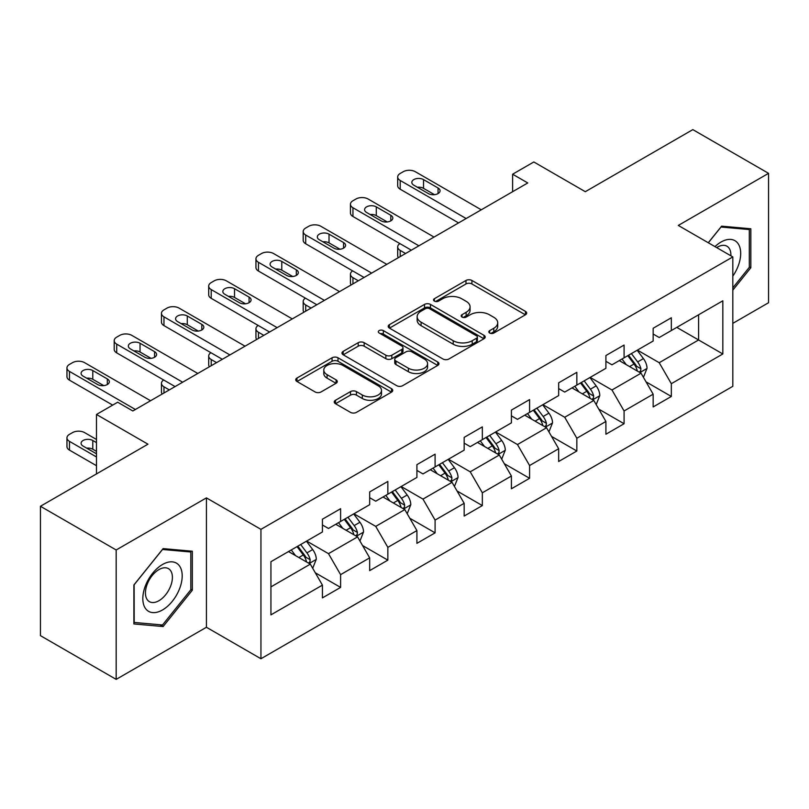 <?xml version="1.0" encoding="UTF-8"?>
<svg xmlns="http://www.w3.org/2000/svg" width="809" height="809" viewBox="0 0 809 809"><rect width="100%" height="100%" fill="white"/><g stroke="black" fill="none" stroke-linecap="round" stroke-linejoin="round"><path stroke-width="1.21" d="M489.688 333.035A2.943 1.699 0 0 0 493.854 333.035L525.446 314.792A4.207 2.427 0 0 0 526.669 313.083A4.207 2.427 0 0 0 525.446 311.364L471.93 280.47A4.207 2.427 0 0 0 465.984 280.47L434.393 298.703A2.943 1.699 0 0 0 433.533 299.906A2.943 1.699 0 0 0 434.393 301.11A2.943 1.699 0 0 0 438.559 301.11L442.644 298.743A13.45 7.766 0 0 1 461.676 298.743L466.136 301.322A13.45 7.766 0 0 1 470.069 306.813A13.45 7.766 0 0 1 466.136 312.304L462.04 314.671A2.943 1.699 0 0 0 461.181 315.864A2.943 1.699 0 0 0 462.04 317.067A2.943 1.699 0 0 0 466.206 317.067L470.292 314.711A13.45 7.766 0 0 1 489.324 314.711L493.783 317.28A13.45 7.766 0 0 1 497.717 322.781A13.45 7.766 0 0 1 493.783 328.272L489.688 330.628A2.943 1.699 0 0 0 488.828 331.832A2.943 1.699 0 0 0 489.688 333.035L489.688 330.628M335.472 400.273A4.207 2.427 0 0 0 334.238 401.992A4.207 2.427 0 0 0 335.472 403.701L350.489 412.368A4.207 2.427 0 0 0 356.435 412.368L391.516 392.122A4.207 2.427 0 0 0 392.739 390.403A4.207 2.427 0 0 0 391.516 388.684L338 357.79A4.207 2.427 0 0 0 332.054 357.79L296.974 378.046A4.207 2.427 0 0 0 295.74 379.765A4.207 2.427 0 0 0 296.974 381.474L315.106 391.95A4.207 2.427 0 0 0 321.052 391.95L336.069 383.274A4.207 2.427 0 0 0 337.302 381.565A4.207 2.427 0 0 0 336.069 379.846L327.079 374.658A11.245 6.492 0 0 1 323.782 370.067A11.245 6.492 0 0 1 330.719 364.06A11.245 6.492 0 0 1 342.976 365.476L378.207 385.812A11.245 6.492 0 0 1 381.504 390.403A11.245 6.492 0 0 1 374.557 396.4A11.245 6.492 0 0 1 362.301 394.994L356.435 391.607A4.207 2.427 0 0 0 350.489 391.607L335.472 400.273L335.472 403.701M732.812 323.367L768.55 302.728L768.55 173.338L692.828 129.622L585.311 191.693L533.829 161.972L512.623 174.208L527.771 182.955L132.828 410.972L117.679 402.225L96.483 414.471L96.483 473.922M116.172 549.978L116.172 679.378L206.426 627.268L206.426 497.879L116.172 549.978L40.45 506.272L147.966 444.192L96.483 414.471M206.426 497.879L260.943 529.349L732.812 256.918L732.812 386.318L260.943 658.748L260.943 529.349M768.55 173.338L678.296 225.438L732.812 256.918M442.948 358.994A4.207 2.427 0 0 0 448.894 358.994L483.964 338.738A4.207 2.427 0 0 0 485.198 337.019A4.207 2.427 0 0 0 483.964 335.31L430.459 304.406A4.207 2.427 0 0 0 424.513 304.406L389.432 324.662A4.207 2.427 0 0 0 388.199 326.381A4.207 2.427 0 0 0 389.432 328.1L442.948 358.994M380.351 333.672A2.943 1.699 0 0 1 383.335 334.087L383.335 330.588L437.74 361.997A4.207 2.427 0 0 1 438.974 363.716A4.207 2.427 0 0 1 437.74 365.425L402.66 385.681A4.207 2.427 0 0 1 396.713 385.681L343.208 354.787L343.208 351.359A4.207 2.427 0 0 0 341.974 353.068A4.207 2.427 0 0 0 343.208 354.787M343.208 351.359L358.215 342.682A4.207 2.427 0 0 1 364.161 342.682L385.863 355.212A4.207 2.427 0 0 0 391.809 355.212L401.77 349.468A4.207 2.427 0 0 0 403.003 347.749A4.207 2.427 0 0 0 401.77 346.03L379.178 332.984A2.943 1.699 0 0 1 378.309 331.791A2.943 1.699 0 0 1 380.129 330.214A2.943 1.699 0 0 1 383.335 330.588M116.172 679.378L40.45 635.662L40.45 506.272M315.308 572.802L340.599 587.405L340.599 574.643L369.673 557.856L369.673 570.618L387.845 560.131L387.845 547.359L416.918 530.573L416.918 543.345L435.09 532.848L435.09 520.086L464.164 503.299L464.164 516.061L482.336 505.574L482.336 492.802L511.409 476.016L511.409 488.788L529.582 478.291L529.582 465.529L558.665 448.742L558.665 461.504L576.837 451.017L576.837 438.245L605.911 421.459L605.911 434.231L624.083 423.734L624.083 410.972L653.156 394.185L653.156 406.947L671.328 396.461L671.328 383.688L722.821 353.968L722.821 300.806L698.592 314.792L698.592 339.972L722.821 353.968M340.599 587.405L322.427 597.891L322.427 585.129L270.934 614.86L270.934 561.699L322.427 531.968L322.427 519.206L340.599 508.719L340.599 521.481L369.673 504.695L369.673 491.933L387.845 481.436L387.845 494.208L416.918 477.421L416.918 464.649L435.09 454.162L435.09 466.924L464.164 450.138L464.164 437.376L482.336 426.879L482.336 439.651L511.409 422.864L511.409 410.092L529.582 399.606L529.582 412.368L558.665 395.581L558.665 382.819L576.837 372.322L576.837 385.094L605.911 368.307L605.911 355.535L624.083 345.049L624.083 357.811L653.156 341.024L653.156 328.262L671.328 317.765L671.328 330.537L722.821 300.806M335.745 524.283L357.558 536.873L328.484 553.659L306.672 541.069M322.427 524.98L328.484 528.479L340.599 521.481M328.484 553.659L340.599 574.643M357.558 536.873L369.673 557.856M383.001 496.999L404.803 509.589L375.73 526.376L353.917 513.786M369.673 497.697L375.73 501.196L387.845 494.208M375.73 526.376L387.845 547.359M404.803 509.589L416.918 530.573M430.246 469.726L452.049 482.316L422.976 499.102L401.173 486.512M416.918 470.423L422.976 473.922L435.09 466.924M422.976 499.102L435.09 520.086M452.049 482.316L464.164 503.299M477.492 442.442L499.295 455.032L470.221 471.819L448.419 459.229M464.164 443.14L470.221 446.639L482.336 439.651M470.221 471.819L482.336 492.802M499.295 455.032L511.409 476.016M524.738 415.169L546.55 427.759L517.467 444.546L495.664 431.955M511.409 415.866L517.467 419.365L529.582 412.368M517.467 444.546L529.582 465.529M546.55 427.759L558.665 448.742M571.983 387.885L593.796 400.475L564.722 417.262L542.91 404.672M558.665 388.583L564.722 392.082L576.837 385.094M564.722 417.262L576.837 438.245M593.796 400.475L605.911 421.459M619.239 360.612L641.041 373.202L611.968 389.989L590.155 377.398M605.911 361.31L611.968 364.808L624.083 357.811M611.968 389.989L624.083 410.972M641.041 373.202L653.156 394.185M676.779 327.382L698.592 339.972L659.214 362.705L637.411 350.115M653.156 334.026L659.214 337.525L671.328 330.537M659.214 362.705L671.328 383.688M206.426 627.268L260.943 658.748M512.623 174.208L512.623 191.693M270.934 586.879L310.312 564.146L288.5 551.556M310.312 564.146L322.427 585.129M646.037 381.858L671.328 396.461M598.791 409.132L624.083 423.734M551.546 436.415L576.837 451.017M504.3 463.688L529.582 478.291M457.045 490.972L482.336 505.574M409.799 518.245L435.09 532.848M362.553 545.529L387.845 560.131M732.812 290.168L750.833 267.749L750.833 228.775L721.608 226.166L708.269 242.751M133.889 623.941L163.115 626.55L192.34 590.186L192.34 551.222L163.115 548.613L133.889 584.968L133.889 623.941M749.316 266.869L750.833 267.749M190.823 589.316L192.34 590.186M160.02 624.77L163.115 626.55M490.871 333.45L493.783 331.771A13.45 7.766 0 0 0 497.717 326.27L497.717 322.781M470.069 306.813L470.069 310.312A13.45 7.766 0 0 1 466.136 315.803L463.223 317.482M525.385 314.832L471.93 283.969A4.207 2.427 0 0 0 465.984 283.969L435.576 301.524M483.913 338.769L430.459 307.905A4.207 2.427 0 0 0 424.513 307.905L389.483 328.13M476.541 338.223A2.943 1.699 0 0 0 477.401 337.019A2.943 1.699 0 0 0 476.541 335.826L429.569 308.704A2.943 1.699 0 0 0 425.403 308.704L421.095 311.192A13.45 7.766 0 0 0 417.151 316.683A13.45 7.766 0 0 0 421.095 322.174L453.202 340.71A13.45 7.766 0 0 0 472.223 340.71L476.541 338.223L476.541 341.722A2.943 1.699 0 0 0 477.401 340.518L477.401 337.019M417.151 316.683L417.151 320.182A13.45 7.766 0 0 0 421.095 325.673L421.095 322.174M476.541 341.722L472.223 344.209A13.45 7.766 0 0 1 453.202 344.209L421.095 325.673M343.259 354.817L358.215 346.181L358.215 342.682M403.003 347.749L403.003 351.248A4.207 2.427 0 0 1 401.77 352.967L391.809 358.711A4.207 2.427 0 0 1 385.863 358.711L364.161 346.181A4.207 2.427 0 0 0 358.215 346.181M383.335 334.087L437.689 365.456M408.383 368.216A11.245 6.492 0 0 0 420.64 369.622A11.245 6.492 0 0 0 427.587 363.625A11.245 6.492 0 0 0 424.29 359.034L411.872 351.864A4.207 2.427 0 0 0 405.936 351.864L395.975 357.618A4.207 2.427 0 0 0 394.741 359.338A4.207 2.427 0 0 0 395.975 361.057L408.383 368.216L408.383 371.715A11.245 6.492 0 0 0 420.64 373.121A11.245 6.492 0 0 0 427.587 367.124L427.587 363.625M394.741 359.338L394.741 362.837A4.207 2.427 0 0 0 395.975 364.546L395.975 361.057M408.383 371.715L395.975 364.546M381.504 390.403L381.504 393.902A11.245 6.492 0 0 1 374.557 399.899A11.245 6.492 0 0 1 362.301 398.493L356.435 395.095A4.207 2.427 0 0 0 350.489 395.095L335.533 403.731M323.782 370.067L323.782 373.556A11.245 6.492 0 0 0 327.079 378.147L327.079 374.658M336.008 383.314L327.079 378.147M391.455 392.153L338 361.289A4.207 2.427 0 0 0 332.054 361.289L297.034 381.504M643.438 377.348L647.038 368.267A11.346 6.553 -120 0 0 643.418 358.599L637.168 350.257M626.267 364.667L622.02 359.004M405.562 253.51L400.202 250.416L400.202 256.605M398.402 257.636A8.565 4.945 180 0 1 397.694 255.664L397.694 246.917A8.565 4.945 0 0 0 400.202 250.416M639.282 372.191L640.657 370.734L640.91 368.752A11.346 6.553 -120 0 0 637.664 361.926L631.404 353.584M628.563 355.222L635.5 364.485A5.784 3.337 60 0 1 636.552 366.234L640.91 368.752M627.774 355.677L634.023 364.02A11.346 6.553 60 0 1 637.28 370.856M399.909 243.6A8.565 4.945 0 0 0 397.694 246.917M466.136 218.531L400.202 180.468A8.565 4.945 -0 0 1 397.694 176.969A8.565 4.945 -0 0 1 400.202 173.47L403.226 171.72A8.565 4.945 -0 0 1 415.341 171.72L481.274 209.794M397.694 176.969L397.694 185.716A8.565 4.945 180 0 0 400.202 189.215L458.561 222.91M413.824 185.19A6.856 3.954 180 0 1 411.821 182.389A6.856 3.954 180 0 1 416.048 178.738A6.856 3.954 180 0 1 423.522 179.598L438.053 187.991A6.856 3.954 180 0 1 440.066 190.782A6.856 3.954 180 0 1 435.839 194.443A6.856 3.954 180 0 1 428.365 193.584L413.824 185.19M417.393 187.243A6.856 3.954 180 0 1 423.522 188.335L434.494 194.676M732.812 276.152A27.84 16.079 120 0 0 738.051 266.313A27.84 16.079 120 0 0 736.321 241.669A27.84 16.079 120 0 0 714.974 246.624M747.445 228.472L749.316 229.554L749.316 267.314L732.812 287.852M708.33 242.781L721.001 227.026L749.316 229.554M730.871 255.796A19.062 11.002 120 0 0 726.947 246.209A19.062 11.002 120 0 0 716.683 247.605M162.508 609.966A27.84 16.079 120 0 0 182.197 575.866A27.84 16.079 120 0 0 162.508 564.5A27.84 16.079 120 0 0 142.819 598.599A27.84 16.079 120 0 0 162.508 609.966M158.918 600.723A19.062 11.002 120 0 0 171.377 583.926A19.062 11.002 120 0 0 168.454 568.656A19.062 11.002 120 0 0 158.918 569.597A19.062 11.002 120 0 0 146.469 586.394A19.062 11.002 120 0 0 149.392 601.663A19.062 11.002 120 0 0 158.918 600.723M134.193 584.705L162.508 549.473L190.823 552.001L190.823 589.761L162.508 624.983L134.193 622.455L134.132 584.664M188.952 550.919L190.823 552.001M596.182 404.621L599.793 395.55A11.346 6.553 -120 0 0 596.172 385.883L589.913 377.54M579.022 391.95L574.774 386.277M358.306 280.784L352.946 277.689L352.946 283.878M351.157 284.92A8.565 4.945 180 0 1 350.439 282.938L350.439 274.19A8.565 4.945 0 0 0 352.946 277.689M592.036 399.464L593.412 398.008L593.664 396.026A11.346 6.553 -120 0 0 590.408 389.2L584.159 380.857M581.317 382.505L588.254 391.758A5.784 3.337 60 0 1 589.306 393.518L593.664 396.026M580.528 382.96L586.778 391.303A11.346 6.553 60 0 1 590.024 398.129M352.653 270.873A8.565 4.945 0 0 0 350.439 274.19M548.937 431.905L552.537 422.824A11.346 6.553 -120 0 0 548.917 413.156L542.667 404.813M531.776 419.224L527.529 413.561M311.06 308.067L305.701 304.973L305.701 311.162M303.911 312.193A8.565 4.945 180 0 1 303.193 310.211L303.193 301.474A8.565 4.945 0 0 0 305.701 304.973M544.791 426.737L546.166 425.291L546.419 423.309A11.346 6.553 -120 0 0 543.163 416.483L536.913 408.141M534.071 409.779L541.009 419.032A5.784 3.337 60 0 1 542.06 420.791L546.419 423.309M533.283 410.234L539.532 418.577A11.346 6.553 60 0 1 542.778 425.403M305.408 298.157A8.565 4.945 0 0 0 303.193 301.474M418.89 245.815L352.946 207.751A8.565 4.945 -0 0 1 350.439 204.252A8.565 4.945 -0 0 1 352.946 200.753L355.98 199.004A8.565 4.945 -0 0 1 368.095 199.004L434.029 237.067M350.439 204.252L350.439 212.989A8.565 4.945 180 0 0 352.946 216.488L411.316 250.183M366.578 212.464A6.856 3.954 180 0 1 364.576 209.673A6.856 3.954 180 0 1 368.803 206.012A6.856 3.954 180 0 1 376.276 206.871L390.808 215.265A6.856 3.954 180 0 1 392.82 218.066A6.856 3.954 180 0 1 388.583 221.717A6.856 3.954 180 0 1 381.12 220.857L366.578 212.464M370.148 214.527A6.856 3.954 180 0 1 376.276 215.619L387.248 221.949M371.634 273.088L305.701 235.025A8.565 4.945 -0 0 1 303.193 231.526A8.565 4.945 -0 0 1 305.701 228.027L308.735 226.277A8.565 4.945 -0 0 1 320.849 226.277L386.783 264.351M303.193 231.526L303.193 240.273A8.565 4.945 180 0 0 305.701 243.772L364.07 277.467M319.333 239.747A6.856 3.954 180 0 1 317.33 236.946A6.856 3.954 180 0 1 321.557 233.295A6.856 3.954 180 0 1 329.02 234.155L343.562 242.548A6.856 3.954 180 0 1 345.574 245.339A6.856 3.954 180 0 1 341.337 249A6.856 3.954 180 0 1 333.874 248.141L319.333 239.747M322.902 241.8A6.856 3.954 180 0 1 329.02 242.892L339.992 249.233M501.691 459.178L505.291 450.107A11.346 6.553 -120 0 0 501.671 440.44L495.421 432.097M484.52 446.507L480.273 440.834M263.815 335.341L258.455 332.246L258.455 338.435M256.665 339.477A8.565 4.945 180 0 1 255.947 337.495L255.947 328.747A8.565 4.945 0 0 0 258.455 332.246M497.545 454.021L498.92 452.565L499.163 450.583A11.346 6.553 -120 0 0 495.917 443.757L489.667 435.414M486.826 437.062L493.753 446.315A5.784 3.337 60 0 1 494.805 448.075L499.163 450.583M486.027 437.517L492.287 445.86A11.346 6.553 60 0 1 495.533 452.686M258.162 325.43A8.565 4.945 0 0 0 255.947 328.747M454.446 486.462L458.046 477.381A11.346 6.553 -120 0 0 454.425 467.713L448.176 459.37M437.275 473.781L433.027 468.118M216.569 362.624L211.21 359.53L211.21 365.719M209.41 366.75A8.565 4.945 180 0 1 208.702 364.768L208.702 356.031A8.565 4.945 0 0 0 211.21 359.53M450.289 481.294L451.675 479.848L451.918 477.866A11.346 6.553 -120 0 0 448.671 471.04L442.422 462.697M439.57 464.336L446.507 473.589A5.784 3.337 60 0 1 447.559 475.348L451.918 477.866M438.781 464.791L445.031 473.134A11.346 6.553 60 0 1 448.287 479.959M210.916 352.714A8.565 4.945 0 0 0 208.702 356.031M407.2 513.735L410.8 504.664A11.346 6.553 -120 0 0 407.18 494.997L400.92 486.654M390.029 501.064L385.782 495.391M169.324 389.898L163.964 386.803L163.964 392.992M162.164 394.034A8.565 4.945 180 0 1 161.456 392.052L161.456 383.304A8.565 4.945 0 0 0 163.964 386.803M403.044 508.578L404.419 507.122L404.672 505.14A11.346 6.553 -120 0 0 401.426 498.314L395.166 489.971M392.325 491.609L399.262 500.872A5.784 3.337 60 0 1 400.313 502.632L404.672 505.14M391.536 492.074L397.785 500.417A11.346 6.553 60 0 1 401.031 507.243M163.671 379.987A8.565 4.945 0 0 0 161.456 383.304M324.389 300.372L258.455 262.298A8.565 4.945 -0 0 1 255.947 258.809A8.565 4.945 -0 0 1 258.455 255.31L261.489 253.561A8.565 4.945 -0 0 1 273.604 253.561L339.537 291.624M255.947 258.809L255.947 267.546A8.565 4.945 180 0 0 258.455 271.045L316.815 304.74M272.087 267.021A6.856 3.954 180 0 1 270.075 264.23A6.856 3.954 180 0 1 274.312 260.569A6.856 3.954 180 0 1 281.775 261.428L296.316 269.822A6.856 3.954 180 0 1 298.319 272.623A6.856 3.954 180 0 1 294.092 276.273A6.856 3.954 180 0 1 286.619 275.414L272.087 267.021M275.647 269.084A6.856 3.954 180 0 1 281.775 270.176L292.747 276.506M277.143 327.645L211.21 289.582A8.565 4.945 -0 0 1 208.702 286.083A8.565 4.945 -0 0 1 211.21 282.584L214.233 280.834A8.565 4.945 -0 0 1 226.348 280.834L292.282 318.908M208.702 286.083L208.702 294.83A8.565 4.945 180 0 0 211.21 298.329L269.569 332.024M224.841 294.304A6.856 3.954 180 0 1 222.829 291.503A6.856 3.954 180 0 1 227.056 287.852A6.856 3.954 180 0 1 234.529 288.702L249.071 297.095A6.856 3.954 180 0 1 251.073 299.896A6.856 3.954 180 0 1 246.846 303.557A6.856 3.954 180 0 1 239.373 302.697L224.841 294.304M228.401 296.357A6.856 3.954 180 0 1 234.529 297.449L245.501 303.79M229.898 354.929L163.964 316.855A8.565 4.945 -0 0 1 161.456 313.366A8.565 4.945 -0 0 1 163.964 309.867L166.988 308.118A8.565 4.945 -0 0 1 179.102 308.118L245.036 346.181M161.456 313.366L161.456 322.103A8.565 4.945 180 0 0 163.964 325.602L222.323 359.297M177.586 321.577A6.856 3.954 180 0 1 175.583 318.786A6.856 3.954 180 0 1 179.81 315.126A6.856 3.954 180 0 1 187.283 315.985L201.815 324.379A6.856 3.954 180 0 1 203.828 327.18A6.856 3.954 180 0 1 199.601 330.83A6.856 3.954 180 0 1 192.127 329.971L177.586 321.577M181.155 323.64A6.856 3.954 180 0 1 187.283 324.733L198.256 331.063M359.944 541.019L363.554 531.938A11.346 6.553 -120 0 0 359.924 522.27L353.675 513.927M342.783 528.338L338.536 522.675M355.798 535.851L357.173 534.405L357.426 532.423A11.346 6.553 -120 0 0 354.17 525.597L347.921 517.254M345.079 518.893L352.016 528.146A5.784 3.337 60 0 1 353.068 529.905L357.426 532.423M344.29 519.348L350.54 527.69A11.346 6.553 60 0 1 353.786 534.516M182.652 382.202L116.708 344.138A8.565 4.945 -0 0 1 114.2 340.64A8.565 4.945 -0 0 1 116.708 337.141L119.742 335.391A8.565 4.945 -0 0 1 131.857 335.391L197.79 373.465M114.2 340.64L114.2 349.387A8.565 4.945 180 0 0 116.708 352.876L175.078 386.581M130.34 348.861A6.856 3.954 180 0 1 128.338 346.06A6.856 3.954 180 0 1 132.565 342.409A6.856 3.954 180 0 1 140.038 343.259L154.57 351.652A6.856 3.954 180 0 1 156.582 354.453A6.856 3.954 180 0 1 152.345 358.114A6.856 3.954 180 0 1 144.882 357.254L130.34 348.861M133.91 350.914A6.856 3.954 180 0 1 140.038 352.006L151.01 358.336M312.699 568.292L316.299 559.211A11.346 6.553 -120 0 0 312.678 549.554L306.429 541.211M96.483 456.964L69.463 441.36A8.565 4.945 0 0 1 66.955 437.861A8.565 4.945 0 0 1 69.463 434.362L72.497 432.623A8.565 4.945 0 0 1 84.611 432.623L96.483 439.469M295.528 555.621L291.291 549.948M96.483 465.701L69.463 450.107A8.565 4.945 180 0 1 66.955 446.608L66.955 437.861M96.483 451.361L92.782 449.228A6.856 3.954 0 0 0 86.664 448.146M308.553 563.135L309.928 561.679L310.171 559.697A11.346 6.553 -120 0 0 306.924 552.871L300.675 544.528M297.833 546.166L304.771 555.429A5.784 3.337 60 0 1 305.812 557.189L310.171 559.697M297.045 546.631L303.294 554.974A11.346 6.553 60 0 1 306.54 561.8M96.483 442.624L92.782 440.49A6.856 3.954 0 0 0 85.319 439.631A6.856 3.954 0 0 0 81.082 443.281A6.856 3.954 0 0 0 83.094 446.083L96.483 453.809M135.396 409.485L69.463 371.412A8.565 4.945 -0 0 1 66.955 367.923A8.565 4.945 -0 0 1 69.463 364.424L72.497 362.675A8.565 4.945 -0 0 1 84.611 362.675L150.545 400.738M66.955 367.923L66.955 376.66A8.565 4.945 180 0 0 69.463 380.159L112.684 405.107M83.094 376.134A6.856 3.954 180 0 1 81.082 373.343A6.856 3.954 180 0 1 85.319 369.683A6.856 3.954 180 0 1 92.782 370.542L107.324 378.936A6.856 3.954 180 0 1 109.326 381.737A6.856 3.954 180 0 1 105.099 385.387A6.856 3.954 180 0 1 97.636 384.528L83.094 376.134M86.664 378.197A6.856 3.954 180 0 1 92.782 379.29L103.754 385.62M493.783 331.771L493.783 328.272M462.04 317.067L462.04 314.671M466.136 315.803L466.136 312.304M434.393 301.11L434.393 298.703M465.984 283.969L465.984 280.47M471.93 283.969L471.93 280.47M525.446 314.792L525.446 311.364M389.432 328.1L389.432 324.662M424.513 307.905L424.513 304.406M430.459 307.905L430.459 304.406M483.964 338.738L483.964 335.31M453.202 344.209L453.202 340.71M472.223 344.209L472.223 340.71M364.161 346.181L364.161 342.682M385.863 358.711L385.863 355.212M391.809 358.711L391.809 355.212M401.77 352.967L401.77 349.468M437.74 365.425L437.74 361.997M350.489 395.095L350.489 391.607M356.435 395.095L356.435 391.607M362.301 398.493L362.301 394.994M336.069 383.274L336.069 379.846M296.974 381.474L296.974 378.046M332.054 361.289L332.054 357.79M338 361.289L338 357.79M391.516 392.122L391.516 388.684M639.919 372.555L646.967 368.489M637.664 361.926L643.418 358.599M629.584 366.588L634.023 364.02M400.202 189.215L400.202 180.468M423.522 179.598L423.522 188.335M438.053 187.991L438.053 193.584M592.673 399.828L599.712 395.763M590.408 389.2L596.172 385.883M582.338 393.862L586.778 391.303M545.428 427.112L552.466 423.046M543.163 416.483L548.917 413.156M535.093 421.145L539.532 418.577M352.946 216.488L352.946 207.751M376.276 206.871L376.276 215.619M390.808 215.265L390.808 220.857M305.701 243.772L305.701 235.025M329.02 234.155L329.02 242.892M343.562 242.548L343.562 248.141M498.182 454.385L505.221 450.32M495.917 443.757L501.671 440.44M487.847 448.419L492.287 445.86M450.926 481.668L457.975 477.603M448.671 471.04L454.425 467.713M440.592 475.702L445.031 473.134M403.681 508.942L410.719 504.877M401.426 498.314L407.18 494.997M393.346 502.976L397.785 500.417M258.455 271.045L258.455 262.298M281.775 261.428L281.775 270.176M296.316 269.822L296.316 275.414M211.21 298.329L211.21 289.582M234.529 288.702L234.529 297.449M249.071 297.095L249.071 302.697M163.964 325.602L163.964 316.855M187.283 315.985L187.283 324.733M201.815 324.379L201.815 329.971M356.435 536.225L363.474 532.16M354.17 525.597L359.924 522.27M346.1 530.259L350.54 527.69M116.708 352.876L116.708 344.138M140.038 343.259L140.038 352.006M154.57 351.652L154.57 357.254M69.463 441.36L69.463 450.107M309.19 563.499L316.228 559.434M306.924 552.871L312.678 549.554M298.855 557.532L303.294 554.974M92.782 449.228L92.782 440.49M69.463 380.159L69.463 371.412M92.782 370.542L92.782 379.29M107.324 378.936L107.324 384.528"/></g></svg>
